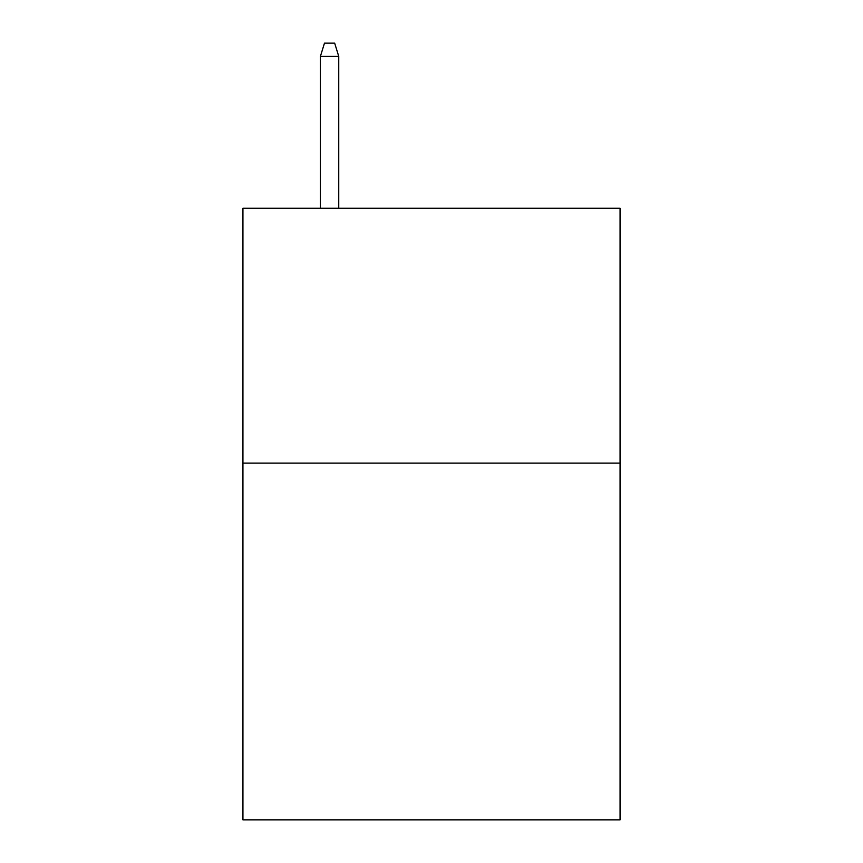 <?xml version="1.0" encoding="UTF-8"?>
<svg xmlns="http://www.w3.org/2000/svg" width="863" height="863" viewBox="0 0 863 863"><rect width="100%" height="100%" fill="white"/><g stroke="black" fill="none" stroke-linecap="round" stroke-linejoin="round"><path stroke-width="1.29" d="M620.066 463.097L620.066 819.85L242.935 819.85L242.935 208.274L620.066 208.274L620.066 463.097L242.935 463.097M338.749 208.274L338.749 56.397L320.4 56.397L320.4 208.274M320.4 56.397L324.477 43.15L334.671 43.15L338.749 56.397"/></g></svg>
